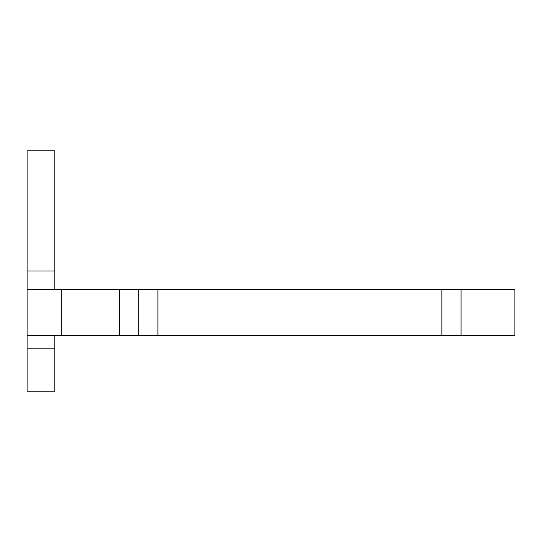 <?xml version="1.0" encoding="UTF-8"?>
<svg xmlns="http://www.w3.org/2000/svg" width="542" height="542" viewBox="0 0 542 542"><rect width="100%" height="100%" fill="white"/><g stroke="black" fill="none" stroke-linecap="round" stroke-linejoin="round"><path stroke-width="0.81" d="M27.1 289.496L514.9 289.496L514.9 335.735L27.1 335.735L27.1 271L54.844 271L54.844 289.496M54.844 335.735L54.844 391.216L27.1 391.216L27.1 335.735M27.1 271L27.1 150.784L54.844 150.784L54.844 271M61.774 289.496L61.774 335.735M461.052 335.735L461.052 289.496M138.745 335.735L138.745 289.496M119.572 289.496L119.572 335.735M157.912 335.735L157.912 289.496M441.886 335.735L441.886 289.496M27.1 348.154L54.844 348.154"/></g></svg>
